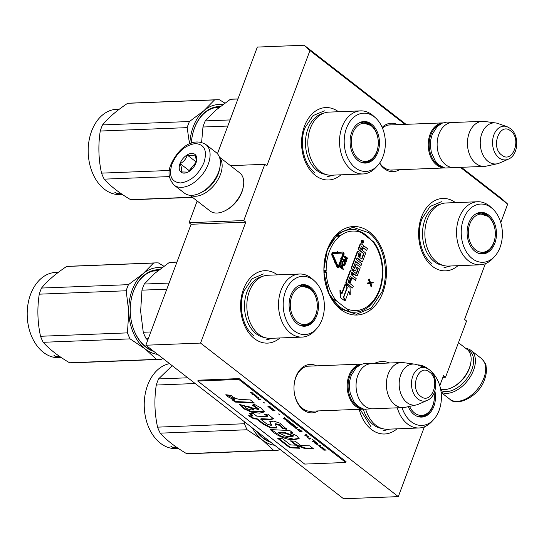 <?xml version="1.0" encoding="UTF-8"?>
<svg xmlns="http://www.w3.org/2000/svg" width="544" height="544" viewBox="0 0 544 544"><rect width="100%" height="100%" fill="white"/><g stroke="black" fill="none" stroke-linecap="round" stroke-linejoin="round"><path stroke-width="0.82" d="M460.333 167.334L507.674 204.095L500.766 222.578M485.391 263.69L464.556 319.423L466.575 320.987L445.543 377.244L443.523 375.673L439.77 385.716M424.395 426.829L398.303 496.624L200.573 343.08L245.793 222.129L243.773 220.565L264.806 164.308L266.825 165.879L309.944 50.551L405.008 124.372M369.634 232.098A44.288 31.26 87.8 0 0 323.904 268.301A44.288 31.26 87.8 0 0 324.19 275.686A44.288 31.26 87.8 0 0 340.714 309.454A44.288 31.26 87.8 0 0 382.915 292.318A44.288 31.26 87.8 0 0 369.634 232.098M397.603 124.664A24.256 17.122 87.8 0 0 382.16 127.378M379.494 163.241A24.256 17.122 87.8 0 0 384.254 168.62A24.256 17.122 87.8 0 0 399.364 169.721M316.533 365.854A24.256 17.122 87.8 0 0 293.984 387.274A24.256 17.122 87.8 0 0 294.141 391.32A24.256 17.122 87.8 0 0 303.192 409.809A24.256 17.122 87.8 0 0 318.294 410.91M396.977 428.835A36.237 25.575 -92.2 0 1 371.362 429.427A36.237 25.575 -92.2 0 1 359.162 409.312M374.041 363.603A36.237 25.575 -92.2 0 1 389.64 362.998M457.966 265.69A36.237 25.575 -92.2 0 1 432.351 266.288A36.237 25.575 -92.2 0 1 418.832 238.66A36.237 25.575 -92.2 0 1 418.601 232.621A36.237 25.575 -92.2 0 1 455.505 202.613M279.949 337.96A36.237 25.575 -92.2 0 1 254.334 338.552A36.237 25.575 -92.2 0 1 240.815 310.923A36.237 25.575 -92.2 0 1 240.577 304.885A36.237 25.575 -92.2 0 1 277.481 274.876M340.945 174.821A36.237 25.575 -92.2 0 1 315.33 175.413A36.237 25.575 -92.2 0 1 301.811 147.784A36.237 25.575 -92.2 0 1 301.573 141.746A36.237 25.575 -92.2 0 1 338.477 111.738M507.674 204.095L501.881 198.778L461.339 167.294M309.944 50.551L304.15 45.234L406.008 124.331M304.15 45.234L257.332 47.07L217.444 153.741M264.806 164.308L230.452 165.655M243.773 220.565L189.06 222.707L197.18 200.988M189.06 222.707L191.08 224.271L245.793 222.129M200.573 343.08L145.853 345.222L191.08 224.271M398.303 496.624L343.59 498.766L145.853 345.222M445.543 377.244L442.898 377.346M349.282 311.318A40.916 28.886 87.8 0 1 339.429 306.605A40.916 28.886 -92.2 0 1 331.779 298.119M360.414 231.73A40.916 28.886 -92.2 0 1 366.153 235.137A40.916 28.886 87.8 0 1 371.151 240.006M391.632 124.896A22.644 15.98 87.8 0 0 390.15 124.855A22.644 15.98 87.8 0 0 382.452 128.058M379.685 162.976A22.644 15.98 87.8 0 0 383.642 167.253A22.644 15.98 87.8 0 0 391.925 170.109A22.644 15.98 87.8 0 0 393.394 169.952M310.563 366.085A22.644 15.98 87.8 0 0 309.087 366.051A22.644 15.98 87.8 0 0 293.984 387.342M294.134 391.252A22.644 15.98 87.8 0 0 302.58 408.449A22.644 15.98 87.8 0 0 310.855 411.298A22.644 15.98 87.8 0 0 312.324 411.148M323.891 269.205L327.372 249.621L337.974 233.587L352.94 227.297L368.852 232.778C383.622 243.576 389.878 271.946 381.915 291.972L371.307 308.006L356.34 314.296L340.428 308.815L328.95 293.692L323.972 272.775M444.564 167.94A22.549 15.912 -92.2 0 1 436.791 165.097A22.549 15.912 87.8 0 1 428.536 140.366A22.549 15.912 87.8 0 1 442.802 122.903M441.599 166.736A21.903 15.463 -92.2 0 1 437.458 164.512A21.903 15.463 87.8 0 1 429.196 142.882A21.903 15.463 87.8 0 1 439.94 124.338M437.124 143.827A21.903 15.463 87.8 0 0 437.124 143.854A21.903 15.463 87.8 0 0 437.267 147.506A21.903 15.463 87.8 0 0 437.267 147.526M484.248 166.403L453.927 167.586A22.549 15.912 -92.2 0 1 445.686 164.744A22.549 15.912 87.8 0 1 437.274 147.553A22.549 15.912 87.8 0 1 437.124 143.8A22.549 15.912 87.8 0 1 452.166 122.529L482.487 121.339A22.549 15.912 87.8 0 0 467.799 138.509A22.549 15.912 87.8 0 0 476.007 163.56A22.549 15.912 -92.2 0 0 484.248 166.403A22.549 15.912 -92.2 0 0 486.186 166.158L497.338 163.758A20.57 14.518 -92.2 0 1 488.05 161.391A20.57 14.518 87.8 0 1 480.78 137.319A20.57 14.518 87.8 0 1 495.74 122.958L484.439 121.434A22.549 15.912 87.8 0 0 482.487 121.339M508.293 159.188C518.663 155.135 519.697 135.164 510.36 128.493L507.022 126.657A16.891 11.927 87.8 0 0 493.258 136.857A16.891 11.927 87.8 0 0 498.957 157.801A16.891 11.927 87.8 0 0 508.293 159.188L499.412 163.084A20.57 14.518 -92.2 0 1 497.338 163.758M507.022 126.657L497.869 123.468A20.57 14.518 87.8 0 0 495.74 122.958M363.501 409.136A22.549 15.912 -92.2 0 1 355.728 406.286A22.549 15.912 87.8 0 1 347.473 381.562A22.549 15.912 87.8 0 1 361.74 364.099M360.529 407.925A21.903 15.463 -92.2 0 1 356.395 405.708A21.903 15.463 87.8 0 1 348.133 384.078A21.903 15.463 87.8 0 1 358.87 365.534M356.062 385.016A21.903 15.463 87.8 0 0 356.062 385.043A21.903 15.463 87.8 0 0 356.204 388.695A21.903 15.463 87.8 0 0 356.204 388.722M403.179 407.592L372.864 408.782A22.549 15.912 -92.2 0 1 364.616 405.94A22.549 15.912 87.8 0 1 356.204 388.749A22.549 15.912 87.8 0 1 356.062 384.989A22.549 15.912 87.8 0 1 371.096 363.718L401.418 362.535A22.549 15.912 87.8 0 0 386.73 379.698A22.549 15.912 87.8 0 0 394.937 404.756A22.549 15.912 -92.2 0 0 403.179 407.592A22.549 15.912 -92.2 0 0 405.124 407.347L416.276 404.947A20.57 14.518 -92.2 0 1 406.987 402.58A20.57 14.518 87.8 0 1 399.711 378.508A20.57 14.518 87.8 0 1 414.678 364.154L403.369 362.63A22.549 15.912 87.8 0 0 401.418 362.535M427.224 400.384C437.594 396.324 438.634 376.353 429.298 369.682L425.952 367.846A16.891 11.927 87.8 0 0 412.189 378.046A16.891 11.927 87.8 0 0 417.894 398.99A16.891 11.927 87.8 0 0 427.224 400.384L418.35 404.274A20.57 14.518 -92.2 0 1 416.276 404.947M425.952 367.846L416.799 364.664A20.57 14.518 87.8 0 0 414.678 364.154M230.064 410.611L228.113 409.095M174.202 185.184L184.498 193.174A25.765 15.694 -52.2 0 0 191.889 195.33A25.765 15.694 -52.2 0 0 199.696 193.256A25.765 15.694 -52.2 0 0 218.538 172.115A25.765 15.694 -52.2 0 0 219.939 167.178A25.765 15.694 -52.2 0 0 216.104 152.476L205.816 144.48C191.4 136.122 177.167 150.375 171.034 164.329C167.532 171.986 168.592 178.935 174.202 185.184A25.765 15.694 -52.2 0 0 208.25 164.125A25.765 15.694 -52.2 0 0 205.816 144.48M199.696 193.256L200.532 192.855A24.48 14.912 -52.2 0 0 218.43 172.774A24.48 14.912 -52.2 0 0 219.769 168.089L219.939 167.178M203.952 162.642C207.475 150.722 204.612 144.364 195.357 143.575C185.225 145.126 177.453 151.892 172.033 163.894C168.511 175.814 171.374 182.172 180.628 182.954C190.76 181.41 198.533 174.638 203.952 162.642M195.969 162.955A11.274 6.868 -52.2 0 0 196.588 160.8A11.274 6.868 -52.2 0 0 190.767 153.517A11.274 6.868 -52.2 0 0 180.01 163.581A11.274 6.868 -52.2 0 0 187.728 172.203A11.274 6.868 -52.2 0 0 195.969 162.955M196.5 161.201L195.167 154.734C193.786 155.802 191.155 155.91 187.272 155.04C186.15 158.875 183.784 161.738 180.166 163.635C181.682 167.362 181.948 170.122 180.962 171.918L187.898 172.122M180.166 163.635L189.176 170.626L189.244 171.36M187.272 155.04L196.275 162.037L189.176 170.626M195.731 163.56A9.663 5.882 -52.2 0 0 192.726 166.328A9.663 5.882 -52.2 0 0 190.23 170.585A9.663 5.882 -52.2 0 0 190.196 170.694M467.412 349.67A24.48 14.912 127.8 0 1 471.852 369.56A24.48 14.912 127.8 0 1 446.536 391.619A24.48 14.912 127.8 0 1 440.851 390.436M465.841 348.439A25.765 15.694 127.8 0 1 471.138 350.513A25.765 15.694 127.8 0 1 473.572 370.151A25.765 15.694 127.8 0 1 446.923 393.366A25.765 15.694 127.8 0 1 441.102 392.21M201.171 192.542A22.549 13.729 -52.2 0 0 218.273 173.767A22.549 13.729 -52.2 0 0 219.62 168.79M190.203 195.296A24.154 14.715 -52.2 0 0 195.439 196.268A24.154 14.715 -52.2 0 0 220.422 174.508A24.154 14.715 -52.2 0 0 219.565 157.481M189.795 195.255L210.1 211.018A24.154 14.715 -52.2 0 0 217.029 213.037A24.154 14.715 -52.2 0 0 224.352 211.092A24.154 14.715 -52.2 0 0 242.012 191.27A24.154 14.715 -52.2 0 0 243.331 186.646A24.154 14.715 -52.2 0 0 239.734 172.863L219.429 157.094M224.352 211.092L225.393 210.596A22.549 13.729 -52.2 0 0 241.883 192.1A22.549 13.729 -52.2 0 0 243.114 187.782L243.331 186.646M458.456 342.706L467.126 349.438A24.154 14.715 127.8 0 1 470.723 363.222A24.154 14.715 127.8 0 1 469.404 367.846A24.154 14.715 127.8 0 1 451.744 387.668A24.154 14.715 127.8 0 1 444.421 389.613A24.154 14.715 127.8 0 1 440.62 389.178M470.723 363.222L470.506 364.358A22.549 13.729 127.8 0 1 469.275 368.676A22.549 13.729 127.8 0 1 452.792 387.172L451.744 387.668M477.605 201.749A31.566 22.284 -92.2 0 0 459.061 217.933A31.566 22.284 87.8 0 0 460.102 249.648A31.566 22.284 87.8 0 0 480.073 264.826L448.385 266.07A31.566 22.284 87.8 0 1 428.414 250.886A31.566 22.284 87.8 0 1 427.373 219.171A31.566 22.284 -92.2 0 1 445.917 202.987L477.605 201.749A31.566 22.284 -92.2 0 1 490.64 206.985L492.701 208.889A29.145 20.577 87.8 0 0 463.542 218.994A29.145 20.577 87.8 0 0 468.67 255.088A29.145 20.577 87.8 0 0 494.564 256.53A29.145 20.577 87.8 0 0 500.058 247.35A29.145 20.577 87.8 0 0 492.701 208.889M479.407 212.82A20.454 14.436 -92.2 0 1 485.064 214.601M476.687 213.493A20.454 14.436 -92.2 0 1 480.094 212.772A20.454 14.436 -92.2 0 1 493.034 222.605A20.454 14.436 -92.2 0 1 493.7 243.154A20.454 14.436 87.8 0 1 481.692 253.647A20.454 14.436 87.8 0 1 478.237 253.191M468.772 223.054A20.801 14.681 87.8 0 0 478.666 253.354A20.801 14.681 87.8 0 0 494.829 243.29A20.801 14.681 87.8 0 0 492.959 220.096A20.801 14.681 87.8 0 0 477.102 213.296A20.801 14.681 87.8 0 0 468.772 223.054M440.422 204.19A30.804 21.746 -92.2 0 0 424.966 219.654A30.804 21.746 87.8 0 0 442.816 265.295M480.073 264.826A31.566 22.284 87.8 0 0 492.653 258.584L494.564 256.53M450.758 265.975L443.992 267.689M431.922 263.534C420.723 255.347 415.976 233.825 422.022 218.64L430.066 206.482L441.415 201.715M488.056 216.478A19.115 13.491 -92.2 0 1 488.927 217.212A19.115 13.491 -92.2 0 1 490.151 248.526A19.115 13.491 -92.2 0 1 475.578 249.859A19.115 13.491 87.8 0 1 469.846 223.876A19.115 13.491 87.8 0 1 488.056 216.478M490.151 248.526C488.655 250.784 485.377 252.348 480.325 253.212A19.972 14.096 -92.2 0 1 477.714 252.974M488.927 217.212L487.914 216.356L478.768 213.302A19.972 14.096 87.8 0 0 476.184 213.751M360.577 110.874A31.566 22.284 -92.2 0 0 342.04 127.058A31.566 22.284 87.8 0 0 343.074 158.773A31.566 22.284 87.8 0 0 363.045 173.958L331.357 175.195A31.566 22.284 87.8 0 1 311.386 160.011A31.566 22.284 87.8 0 1 310.352 128.296A31.566 22.284 -92.2 0 1 328.889 112.112L360.577 110.874A31.566 22.284 -92.2 0 1 373.612 116.117L375.673 118.014A29.145 20.577 87.8 0 0 346.514 128.119A29.145 20.577 87.8 0 0 351.648 164.22A29.145 20.577 87.8 0 0 377.536 165.655A29.145 20.577 87.8 0 0 383.037 156.475A29.145 20.577 87.8 0 0 375.673 118.014M237.946 98.906L232.41 99.124A48.314 34.102 87.8 0 0 230.357 99.294L215.832 110.174L205.251 120.904A48.314 34.102 87.8 0 0 204.027 123.896A48.314 34.102 87.8 0 0 202.966 127.017L227.8 126.052M205.251 120.904L230.085 119.932M362.379 121.944A20.454 14.436 -92.2 0 1 368.036 123.733M359.659 122.618A20.454 14.436 -92.2 0 1 363.066 121.897A20.454 14.436 -92.2 0 1 376.006 131.736A20.454 14.436 -92.2 0 1 376.679 152.286A20.454 14.436 87.8 0 1 364.664 162.772A20.454 14.436 87.8 0 1 361.209 162.323M351.744 132.178A20.801 14.681 87.8 0 0 361.644 162.479A20.801 14.681 87.8 0 0 377.801 152.415A20.801 14.681 87.8 0 0 375.938 129.22A20.801 14.681 87.8 0 0 360.074 122.42A20.801 14.681 87.8 0 0 351.744 132.178M323.401 113.315A30.804 21.746 -92.2 0 0 307.945 128.778A30.804 21.746 87.8 0 0 325.788 174.42M363.045 173.958A31.566 22.284 87.8 0 0 375.632 167.708L377.536 165.655M202.966 127.017L201.613 142.399M230.357 99.294L237.918 98.994M333.737 175.1L326.964 176.814M314.901 172.659C303.702 164.472 298.955 142.956 304.994 127.765L313.038 115.607L324.387 110.84M192.542 197.384L133.464 199.696A48.314 34.102 -92.2 0 1 130.574 199.634C119.17 192.902 110.378 186.075 104.19 179.146A48.314 34.102 -92.2 0 1 101.531 173.135C98.498 159.202 98.07 145.173 100.252 131.036A48.314 34.102 -92.2 0 1 101.313 127.915A48.314 34.102 -92.2 0 1 102.537 124.916L189.448 121.523L203.952 110.656A43.479 30.695 87.8 0 0 193.229 126.793A43.479 30.695 87.8 0 0 189.822 143.745M189.523 143.881L187.163 127.636A48.314 34.102 -92.2 0 1 188.224 124.515A48.314 34.102 -92.2 0 1 189.448 121.523M88.475 156.638A42.031 29.668 -92.2 0 1 88.468 156.611A42.031 29.668 -92.2 0 1 88.196 149.607A42.031 29.668 -92.2 0 1 88.196 149.58A42.677 30.124 -92.2 0 1 91.596 131.172A42.677 30.124 -92.2 0 1 116.668 109.29L119.347 109.188M122.393 194.487L120 194.582A42.677 30.124 -92.2 0 1 88.475 156.665A42.677 30.124 -92.2 0 1 88.196 149.552L88.196 149.607M121.611 193.956L119.231 194.052A42.677 30.124 -92.2 0 1 116.729 193.426L119.075 193.195M120.85 193.44L120.156 193.582L120.17 193.154M121.366 193.793L121.047 193.807A42.677 30.124 -92.2 0 1 120.156 193.582M122.284 194.412A42.677 30.124 -92.2 0 1 119.945 194.174L120.788 194.14A42.677 30.124 -92.2 0 0 122.128 194.31M118.238 193.589A42.677 30.124 -92.2 0 0 119.36 193.868L120.204 193.834A42.677 30.124 -92.2 0 1 118.932 193.514L118.266 193.249M115.07 192.583L116.307 193.066L114.852 192.658M120.421 193.14L119.014 193.195M102.537 124.916C108.297 117.817 116.661 110.616 127.636 103.306A48.314 34.102 -92.2 0 1 129.69 103.142L216.607 99.742A48.314 34.102 -92.2 0 1 219.497 99.804L224.862 103.102M130.574 199.634L192.324 197.22M104.19 179.146L169.436 176.596M101.531 173.135L169.442 170.476M100.252 131.036L187.163 127.636M219.402 107.229A40.746 28.757 87.8 0 0 194.487 128.139A40.746 28.757 87.8 0 0 191.345 143.14A41.392 29.213 87.8 0 1 194.541 127.806A41.392 29.213 87.8 0 1 220.232 106.576M203.952 110.656L204 110.616A43.479 30.695 -92.2 0 1 222.693 104.693M204 110.616L214.554 99.912A48.314 34.102 -92.2 0 1 216.607 99.742M127.636 103.306L214.554 99.912M371.035 125.61A19.115 13.491 -92.2 0 1 371.899 126.337A19.115 13.491 -92.2 0 1 373.123 157.651A19.115 13.491 -92.2 0 1 358.55 158.991A19.115 13.491 87.8 0 1 352.818 133.001A19.115 13.491 87.8 0 1 371.035 125.61M373.123 157.651C371.627 159.909 368.349 161.473 363.304 162.343A19.972 14.096 -92.2 0 1 360.686 162.098M371.899 126.337L370.892 125.487L361.74 122.434A19.972 14.096 87.8 0 0 359.156 122.876M336.974 235.368L339.068 236.443A2.258 1.591 87.8 0 0 339.816 236.15A1.612 1.006 51 0 0 338.089 234.79A41.392 29.213 -92.2 0 1 351.506 229.5A41.392 29.213 -92.2 0 1 357.122 230.044L361.998 232.907L371.974 240.652C373.755 241.869 374.619 242.848 374.578 243.596M357.122 230.044L351.506 229.5M369.274 306.347L369.458 305.184A2.258 1.591 87.8 0 0 368.71 305.47A1.612 1.006 -129 0 1 368.58 306.768C364.344 310.168 359.734 311.984 354.742 312.215A41.392 29.213 -92.2 0 1 349.126 311.671C349.173 310.916 348.303 309.937 346.528 308.72L336.552 300.975L331.67 298.112A41.392 29.213 -92.2 0 1 324.231 276.066M362.284 240.36A1.387 0.979 87.8 0 0 362.052 240.332A1.387 0.979 87.8 0 0 361.148 241.386A1.387 0.979 87.8 0 0 361.658 242.923A1.387 0.979 87.8 0 0 362.161 243.1A1.387 0.979 87.8 0 0 362.386 243.052M360.828 243.868A1.013 0.714 87.8 0 0 360.006 244.344L358.122 249.383L364.024 253.953L361.835 259.114L359.706 257.462L360.944 254.143L360.312 253.647L359.067 256.965L357.979 256.122L359.23 252.083L357.938 251.083L351.832 267.41A1.013 0.714 87.8 0 0 352.138 268.79L354.715 270.796A1.013 0.714 87.8 0 0 355.688 270.402L356.871 267.24L358.469 268.117L356.49 273.754L351.662 270.055A1.013 0.714 87.8 0 0 350.696 270.45L346.385 281.982A1.013 0.714 87.8 0 0 346.684 283.363L352.662 288L353.335 286.198L349.942 283.567L351.71 278.841L351.077 278.344L349.309 283.07L348.119 281.785L350.193 276.243L355.511 280.371L356.184 278.576L352.791 275.944L353.675 273.578L356.429 275.72A1.013 0.714 87.8 0 0 357.401 275.325L360.06 268.206A1.013 0.714 87.8 0 0 359.754 266.832L357 264.69A1.013 0.714 87.8 0 0 356.034 265.084L354.681 268.355L353.58 267.186L355.735 261.419L361.053 265.547L361.726 263.752L356.408 259.624L357.082 257.822L361.76 261.453A1.013 0.714 87.8 0 0 362.732 261.066L365.391 253.946A1.013 0.714 87.8 0 0 365.085 252.566L362.331 250.43L363.004 248.628A1.013 0.714 -92.2 0 1 363.97 248.234L366.724 250.376L367.397 248.574L364.82 246.568A1.285 0.911 87.8 0 0 364.344 246.405A1.285 0.911 87.8 0 0 363.589 247.071A1.285 0.911 87.8 0 0 363.202 245.317L361.427 243.936A1.013 0.714 87.8 0 0 360.461 244.331L358.578 249.363L363.922 253.518M364.12 246.459A1.285 0.911 87.8 0 0 363.888 246.425A1.285 0.911 87.8 0 0 363.691 246.466M363.378 248.173A1.013 0.714 87.8 0 1 363.514 248.254L366.724 250.376M356.973 258.108L361.304 261.474A1.013 0.714 87.8 0 0 361.903 261.542M355.626 261.712L361.053 265.547M356.402 264.622A1.013 0.714 87.8 0 0 355.579 265.098L354.416 268.199L354.872 268.192M353.573 273.863L355.973 275.733A1.013 0.714 87.8 0 0 356.572 275.801M350.084 276.536L355.511 280.371M351.077 278.344L350.622 278.365L348.962 282.798M351.064 269.987A1.013 0.714 87.8 0 0 350.241 270.463L345.93 281.996A1.013 0.714 87.8 0 0 346.229 283.376L352.662 288M358.013 268.131L356.225 273.598M357.938 251.083L357.483 251.097L351.376 267.424A1.013 0.714 87.8 0 0 351.682 268.804L354.26 270.81A1.013 0.714 87.8 0 0 354.858 270.878M360.312 253.647L359.856 253.667L358.72 256.7M363.467 253.531L361.685 258.998L362.141 258.992M345.474 284.417L341.938 293.869L340.408 290.408L339.952 290.428L340.17 297.541L345.08 300.988L343.42 297.221L346.956 287.762L345.474 284.417L345.018 284.43L341.693 293.318M348.575 291.652L349.806 294.447L350.261 294.433L350.05 287.422L345.63 283.988L347.296 287.756L343.76 297.214L345.243 300.567L348.786 291.088L350.261 294.433M345.63 283.988L345.175 284.009L345.358 284.417M333.615 253.436L337.158 253.307L337.634 253.803L338.32 252.742L337.559 251.743L337.103 251.756L337.124 252.273M337.559 251.743L337.579 252.253L333.152 252.416A2.06 1.455 87.8 0 0 331.996 255.53L334.302 260.773L334.757 260.753L335.369 260.229L333.071 254.986A1.034 0.728 -92.2 0 1 333.649 253.429L337.613 253.286L337.634 253.803M338.178 266.397A0.707 0.503 87.8 0 0 338.368 266.125L338.824 266.104A0.707 0.503 -92.2 0 1 337.96 266.125L335.879 261.392L336.192 261.127L335.186 260.766L334.961 262.181L335.267 261.916L337.341 266.648A1.741 1.231 87.8 0 0 338.45 267.498A1.741 1.231 87.8 0 0 339.47 266.608L341.686 260.678L341.04 260.175L338.824 266.104M341.04 260.175L340.585 260.195L338.368 266.125M334.92 262.181L336.886 266.669A1.741 1.231 87.8 0 0 337.994 267.519A1.741 1.231 87.8 0 0 338.218 267.478M335.186 260.766L334.73 260.787L334.506 262.201L334.961 262.181M338.11 253.076L342.373 253.11A0.707 0.503 87.8 0 1 342.842 254.164L341.163 258.665L340.707 258.679L341.034 260.093L342.496 259.699L342.156 259.434L343.944 254.646A1.741 1.231 87.8 0 0 343.89 252.906A1.741 1.231 87.8 0 0 342.788 252.062L338.082 252.43M342.122 264.833L341.04 265.098L340.102 267.396L343.339 269.538L343.522 269.056L342.278 268.09L342.917 266.179L342.326 264.887L341.496 265.078L340.558 267.376L343.339 269.538M343.454 261.066L342.4 261.453L341.85 263.33L343.298 265.18L344.733 265.193L345.522 263.507L344.964 261.929L343.454 261.066L342.312 262.895L342.598 264.16L344.379 265.336M344.352 259.991L346.759 260.399L346.997 259.753L345.229 256.918L347.426 258.624L347.602 258.135L344.821 255.972L344.549 256.7L346.582 259.848L343.638 259.128L343.366 259.855L346.154 262.018L346.338 261.535L344.141 259.828L346.759 260.399M343.638 259.128L342.91 259.876L346.154 262.018M344.821 255.972L344.094 256.72L346.025 259.712M345.685 257.638L347.426 258.624M369.798 283.336L371.09 286.872L371.545 286.851L371.81 286.151L370.79 283.24L373.034 282.866L373.3 282.166L370.498 282.554L369.267 279.031L369.002 279.732L370.022 282.642L367.778 283.016L367.513 283.716L370.233 283.261L371.545 286.851M369.267 279.031L368.546 279.752L369.566 282.662L367.322 283.036L367.057 283.737L367.513 283.716M373.3 282.166L370.478 282.513M323.898 270.388L326.169 270.361A39.78 28.077 -92.2 0 1 338.545 237.245A2.251 1.591 87.8 0 0 339.068 236.443L337.64 234.79M323.707 272.061L325.985 271.429L323.673 270.932M382.541 269.654L382.541 270.198A2.258 1.591 87.8 0 0 382.357 271.266A39.78 28.077 -92.2 0 1 369.974 304.382A2.251 1.591 87.8 0 0 369.458 305.184L368.601 306.925M362.114 242.91A1.387 0.979 87.8 0 0 362.617 243.08A1.387 0.979 87.8 0 0 363.521 242.026A1.387 0.979 87.8 0 0 363.018 240.489A1.387 0.979 87.8 0 0 362.508 240.312A1.387 0.979 87.8 0 0 361.61 241.366A1.387 0.979 87.8 0 0 362.114 242.91M358.122 249.383L358.578 249.363M356.871 267.24L358.469 268.117M340.17 297.541L345.08 300.988M340.408 290.408L340.626 297.527M344.903 300.58L345.243 300.567M343.42 297.228L343.76 297.214M346.95 287.769L347.296 287.756M337.158 253.307L337.613 253.286M333.152 252.416L333.601 252.402A2.06 1.455 87.8 0 0 332.452 255.51L334.757 260.753M338.531 252.219L338.572 253.252L342.829 253.096A0.707 0.503 -92.2 0 1 343.298 254.15L341.51 258.93L341.17 258.665L341.489 260.08M338.116 253.266L338.572 253.252M340.102 267.396L340.558 267.376M340.83 265.452L341.285 265.438M341.04 265.098L341.496 265.078M341.333 264.908L341.795 264.894M341.945 262.46L342.4 262.446M342.19 261.814L342.645 261.793M342.4 261.453L342.856 261.44M342.638 261.222L343.094 261.208M343.624 265.329L344.08 265.316M343.298 265.18L343.754 265.166M342.407 264.493L342.863 264.472M342.142 264.18L342.598 264.16M341.965 263.833L342.421 263.82M341.85 263.33L342.305 263.31M341.856 262.908L342.312 262.895M342.91 259.876L343.366 259.855M344.094 256.72L344.549 256.7M367.322 283.036L367.778 283.016M369.566 282.662L370.022 282.642M368.546 279.752L369.002 279.732M371.974 240.652A39.78 28.077 -92.2 0 1 382.296 269.137A2.251 1.591 87.8 0 0 382.541 270.198L382.575 270.776M362.114 240.822L363.385 241.638L363.249 242.005L362.664 241.72L362.991 242.699L361.767 241.747L362.114 240.822M362.698 247.248L361.699 249.934L360.407 248.934L361.304 246.527L362.698 247.248L362.243 247.268L361.352 249.662M353.042 273.088L352.158 275.448L350.975 274.162L351.648 272.36L353.042 273.088L352.587 273.102L351.812 275.176M341.924 267.811L341.034 267.124L341.938 265.316L342.53 265.989L341.924 267.811M342.999 262.072L343.624 261.623L344.991 262.677L344.44 264.758L342.842 263.724L342.999 262.072M362.052 240.978L362.624 241.046M361.998 241.93L362.494 241.42L362.168 241.067M362.603 241.4L363.385 241.638M361.304 246.534L362.243 247.268M351.642 272.367L352.587 273.102M341.754 265.39L342.149 265.377M341.734 265.424L342.326 265.513M341.87 265.533L342.468 265.73M342.013 265.751L342.53 265.989M342.074 266.002L342.496 266.274M342.04 266.295L341.578 267.539M343.318 261.698L343.896 261.725M343.441 261.739L344.78 262.412M344.325 262.432L344.991 262.677M344.536 262.698L345.107 262.976M344.651 262.997L345.134 263.316M344.678 263.33L345.073 263.684M344.617 263.697L344.372 264.35L344.828 264.33M361.774 241.726L362.311 241.917M362.27 241.244L362.046 241.713M365.752 409.584A31.566 22.284 87.8 0 0 387.389 429.209L419.077 427.972A31.566 22.284 87.8 0 0 431.657 421.722L433.568 419.669A29.145 20.577 87.8 0 0 439.062 410.489A29.145 20.577 87.8 0 0 431.705 372.028A29.145 20.577 87.8 0 0 431.528 371.872L431.705 372.028M434.085 393.047A20.454 14.436 -92.2 0 1 432.704 406.293A20.454 14.436 87.8 0 1 420.696 416.786A20.454 14.436 87.8 0 1 417.241 416.33M408.272 406.667A20.801 14.681 87.8 0 0 417.67 416.493A20.801 14.681 87.8 0 0 433.833 406.429A20.801 14.681 87.8 0 0 434.874 390.884M402.064 407.64A29.145 20.577 87.8 0 0 433.568 419.669M363.276 409.156A30.804 21.746 87.8 0 0 381.82 428.434M397.283 407.823A31.566 22.284 87.8 0 0 419.077 427.972M417.418 364.874A31.566 22.284 -92.2 0 1 428.318 368.995M389.762 429.114L382.996 430.828M370.926 426.673L360.067 409.278M279.806 449.235L278.46 450.14A48.314 34.102 -92.2 0 1 276.413 450.31L189.496 453.71A48.314 34.102 -92.2 0 1 186.606 453.648C175.202 446.916 166.41 440.089 160.222 433.16A48.314 34.102 -92.2 0 1 157.563 427.149C154.53 413.216 154.102 399.187 156.278 385.05A48.314 34.102 -92.2 0 1 157.345 381.929A48.314 34.102 -92.2 0 1 158.569 378.93L187.796 377.788M144.5 410.652A42.031 29.668 -92.2 0 1 144.5 410.625A42.031 29.668 -92.2 0 1 144.228 403.621A42.031 29.668 -92.2 0 1 144.228 403.594A42.677 30.124 -92.2 0 1 147.628 385.186A42.677 30.124 -92.2 0 1 169.592 363.65M178.425 448.501L176.032 448.596A42.677 30.124 -92.2 0 1 144.507 410.679A42.677 30.124 -92.2 0 1 144.228 403.566L144.228 403.621M177.643 447.97L175.263 448.066A42.677 30.124 -92.2 0 1 172.754 447.433L175.107 447.209M176.882 447.454L176.181 447.596L176.202 447.168M177.392 447.807L177.072 447.814A42.677 30.124 -92.2 0 1 176.181 447.596M178.316 448.426A42.677 30.124 -92.2 0 1 175.977 448.188L176.82 448.154A42.677 30.124 -92.2 0 0 178.16 448.324M174.27 447.603A42.677 30.124 -92.2 0 0 175.386 447.882L176.229 447.848A42.677 30.124 -92.2 0 1 174.964 447.528L174.298 447.263M171.102 446.597L172.339 447.08L170.884 446.672M176.453 447.154L175.046 447.209M158.569 378.93L172.196 365.67M276.413 450.31A48.314 34.102 -92.2 0 1 273.516 450.248L262.276 439.906L247.132 429.76A48.314 34.102 -92.2 0 1 244.474 423.749L244.725 421.994M262.276 439.906A43.479 30.695 -92.2 0 1 252.402 427.951M274.686 445.257A43.479 30.695 -92.2 0 1 262.324 439.946M186.606 453.648L273.516 450.248M160.222 433.16L247.132 429.76M157.563 427.149L244.474 423.749M156.278 385.05L195.187 383.527M256.571 431.188A40.746 28.757 87.8 0 0 269.817 441.476M256.163 430.875A41.392 29.213 87.8 0 0 270.919 442.333M171.72 446.828L171.802 446.189M434.064 393.094A19.115 13.491 -92.2 0 1 429.155 411.665A19.115 13.491 -92.2 0 1 414.582 413.005A19.115 13.491 87.8 0 1 409.557 406.395M429.155 411.665C427.659 413.923 424.381 415.487 419.329 416.357A19.972 14.096 -92.2 0 1 416.718 416.112M299.581 274.013A31.566 22.284 -92.2 0 0 281.044 290.197A31.566 22.284 87.8 0 0 282.078 321.912A31.566 22.284 87.8 0 0 302.049 337.096L270.361 338.334A31.566 22.284 87.8 0 1 250.39 323.156A31.566 22.284 87.8 0 1 249.356 291.441A31.566 22.284 -92.2 0 1 267.893 275.25L299.581 274.013A31.566 22.284 -92.2 0 1 312.616 279.256L314.677 281.153A29.145 20.577 87.8 0 0 285.518 291.258A29.145 20.577 87.8 0 0 290.652 327.359A29.145 20.577 87.8 0 0 316.54 328.8A29.145 20.577 87.8 0 0 322.041 319.614A29.145 20.577 87.8 0 0 314.677 281.153M176.95 262.045L171.414 262.262A48.314 34.102 87.8 0 0 169.361 262.432L154.836 273.312L144.255 284.043A48.314 34.102 87.8 0 0 143.031 287.042A48.314 34.102 87.8 0 0 141.97 290.163L166.804 289.19M144.255 284.043L169.096 283.07M141.97 290.163L140.638 311.284L143.256 332.255A48.314 34.102 87.8 0 0 145.908 338.266L148.492 338.171M143.256 332.255L150.81 331.962M301.383 285.083A20.454 14.436 -92.2 0 1 307.04 286.872M298.663 285.756A20.454 14.436 -92.2 0 1 302.07 285.036A20.454 14.436 -92.2 0 1 315.01 294.875A20.454 14.436 -92.2 0 1 315.683 315.425A20.454 14.436 87.8 0 1 303.668 325.91A20.454 14.436 87.8 0 1 300.213 325.462M290.754 295.324A20.801 14.681 87.8 0 0 300.648 325.618A20.801 14.681 87.8 0 0 316.805 315.554A20.801 14.681 87.8 0 0 314.942 292.359A20.801 14.681 87.8 0 0 299.078 285.566A20.801 14.681 87.8 0 0 290.754 295.324M262.405 276.454A30.804 21.746 -92.2 0 0 246.949 291.924A30.804 21.746 87.8 0 0 264.792 337.559M302.049 337.096A31.566 22.284 87.8 0 0 314.636 330.854L316.54 328.8M145.908 338.266L147.73 340.211M169.361 262.432L176.922 262.133M272.741 338.239L265.968 339.952M253.905 335.798C242.706 327.61 237.959 306.095 243.998 290.911L252.042 278.752L263.391 273.979M162.778 358.36L161.439 359.264A48.314 34.102 -92.2 0 1 159.385 359.434L72.474 362.834A48.314 34.102 -92.2 0 1 69.578 362.773C58.174 356.048 49.382 349.214 43.194 342.285A48.314 34.102 -92.2 0 1 40.535 336.274C37.502 322.347 37.074 308.312 39.256 294.175A48.314 34.102 -92.2 0 1 40.317 291.054A48.314 34.102 -92.2 0 1 41.541 288.055L128.452 284.662L142.956 273.802A43.479 30.695 87.8 0 0 132.233 289.932A43.479 30.695 87.8 0 0 128.778 311.705L126.167 290.775A48.314 34.102 -92.2 0 1 127.228 287.654A48.314 34.102 -92.2 0 1 128.452 284.662M27.479 319.777A42.031 29.668 -92.2 0 1 27.472 319.75A42.031 29.668 -92.2 0 1 27.2 312.746A42.031 29.668 -92.2 0 1 27.2 312.718L27.2 312.691A42.677 30.124 -92.2 0 1 30.6 294.318A42.677 30.124 -92.2 0 1 55.672 272.428L58.351 272.326M61.397 357.626L59.004 357.721A42.677 30.124 -92.2 0 1 27.479 319.804A42.677 30.124 -92.2 0 1 27.2 312.691M60.615 357.102L58.235 357.19A42.677 30.124 -92.2 0 1 55.733 356.565L58.086 356.334M59.854 356.578L59.16 356.721L59.174 356.293M60.37 356.932L60.051 356.946A42.677 30.124 -92.2 0 1 59.16 356.721M61.288 357.551A42.677 30.124 -92.2 0 1 58.949 357.313L59.792 357.286A42.677 30.124 -92.2 0 0 61.132 357.449M57.242 356.728A42.677 30.124 -92.2 0 0 58.364 357.007L59.208 356.98A42.677 30.124 -92.2 0 1 57.943 356.653L57.27 356.388M54.074 355.722L55.311 356.204L53.856 355.796M59.425 356.279L58.018 356.34M41.541 288.055C47.301 280.956 55.665 273.754 66.647 266.451A48.314 34.102 -92.2 0 1 68.694 266.281L155.611 262.881A48.314 34.102 -92.2 0 1 158.501 262.942L163.866 266.247M159.385 359.434A48.314 34.102 -92.2 0 1 156.488 359.373L145.302 349.071L130.104 338.885A48.314 34.102 -92.2 0 1 127.452 332.874L128.778 311.705M145.248 349.03A43.479 30.695 -92.2 0 1 128.785 311.794M157.658 354.382A43.479 30.695 -92.2 0 1 145.302 349.071M69.578 362.773L156.488 359.373M43.194 342.285L130.104 338.885M40.535 336.274L127.452 332.874M39.256 294.175L126.167 290.775M158.406 270.368A40.746 28.757 87.8 0 0 133.491 291.278A40.746 28.757 87.8 0 0 130.247 308.795M159.236 269.715A41.392 29.213 87.8 0 0 133.545 290.952A41.392 29.213 87.8 0 0 130.247 308.768A41.392 29.213 87.8 0 0 130.512 315.67A40.746 28.757 87.8 0 0 152.789 350.608M130.512 315.67A41.392 29.213 87.8 0 0 153.891 351.458M142.956 273.802L143.004 273.754A43.479 30.695 -92.2 0 1 161.697 267.832M143.004 273.754L153.558 263.051A48.314 34.102 -92.2 0 1 155.611 262.881M66.647 266.451L153.558 263.051M310.039 288.748A19.115 13.491 -92.2 0 1 310.903 289.476A19.115 13.491 -92.2 0 1 312.127 320.797A19.115 13.491 -92.2 0 1 297.554 322.13A19.115 13.491 87.8 0 1 291.822 296.14A19.115 13.491 87.8 0 1 310.039 288.748M312.127 320.797C310.631 323.048 307.36 324.612 302.308 325.482A19.972 14.096 -92.2 0 1 299.69 325.237M310.903 289.476L309.896 288.626L300.744 285.573A19.972 14.096 87.8 0 0 298.16 286.015M251.92 393.312L252.341 393.645L252.681 392.897L253.722 393.176L250.478 392.306M250.403 392.503L252.137 392.748M252.062 392.952L251.818 393.598L252.341 393.645M252.239 393.924L252.613 393.108M326.189 450.085L324.748 449.793L323.551 448.861L324.006 448.385L323.51 448.004L323.027 448.542L321.762 448.188L323.911 450.174L326.189 450.085M320.668 447.651L322.946 447.562L320.246 447.324L322.606 447.297M319.682 446.889L320.831 445.924L320.266 445.482L316.86 444.7L320.26 445.713L319.26 446.556L319.682 446.889L320.715 445.828M314.602 442.945L316.424 444.081L318.022 444.02L315.629 442.156L314.078 442.102L314.684 442.734M312.487 441.306L315.194 441.544L312.657 439.572L314.48 441.225L312.487 441.306M306.449 434.758L306.027 434.425L304.878 435.39L305.442 435.832L308.849 436.614L307.564 436.091L306.15 434.996L306.449 434.758M299.132 429.352L297.534 429.413L299.798 431.453L302.083 431.358L299.132 429.352M296.759 428.808L295.78 428.332L296.759 428.808M294.093 427.02L297.5 427.802L296.208 427.278L294.678 425.612L293.529 426.578L294.161 426.822M291.645 423.375L289.564 423.225L291.836 425.265L294.114 425.177L291.645 423.375M288.259 420.75L286.185 420.6L288.449 422.634L290.734 422.545L288.259 420.75M279.752 414.698L278.528 413.943L279.752 414.698M258.488 399.371L260.773 399.282L258.067 399.044L260.433 399.017M256 395.617L255.272 395.012L254.17 395.23L256.265 396.814L254.572 395.502L256.945 396.787L256 395.617M307.374 437.131L309.808 439.226L308.924 438.335L310.964 438.26L308.502 438.008L307.374 437.131M284.526 417.731L283.376 418.696L287.348 419.92L284.648 418.302L284.947 418.057L284.526 417.731M258.828 398.092L258.23 397.31L258.454 397.766L257.509 397.861L256.537 397.263L258.23 398.575L257.863 398.133L258.876 397.97M272.626 408.768L274.57 410.475L273.17 410.414L271.198 408.762L271.606 409.557L273.496 410.747L275.04 410.802L272.626 408.768M271.912 407.932L270.892 407.973L269.695 407.041L270.144 406.565L269.654 406.178L269.171 406.715L267.9 406.361L270.048 408.347L272.333 408.258L271.912 407.932M264.88 403.145L263.65 402.39L264.88 403.145M254.708 394.577L252.076 394.393L254.708 394.577M241.74 399.541C237.252 399.35 233.716 397.97 231.139 395.4L225.828 394.726C227.453 396.746 230.33 398.33 234.457 399.493L231.982 399.697L235.266 402.084L254.388 403.036L250.396 399.935L241.74 399.541M254.102 404.226L252.389 405.192L258.604 409.591L239.516 404.471L243.508 408.7L251.62 412.182L259.366 413.161L264.316 411.951L261.072 408.027L254.102 404.226M266.784 423.939L260.773 419.268L269.81 419.676L273.625 418.846L267.641 414.072L264.472 414.195L267.342 416.316L265.86 416.622L256.761 416.16L253.273 413.447L249.009 413.154L252.64 415.97L248.615 415.779L253.803 418.894L256.571 419.03L263.078 424.082L270.484 427.904L276.74 427.958L275.359 424.272L280.126 425.537L282.431 428.495L286.776 429.318L279.861 423.144L273.761 421.131L269.756 421.675L271.266 425.422L266.784 423.939M287.171 430.44L270.368 429.563C274.611 434.289 285.355 440.048 293.481 439.722L299.098 438.688L296.589 435.622L290.591 433.106L292.896 432.915L289.592 430.352L287.171 430.44M290.408 440.878L295.95 445.182L304.633 448.514L313.711 448.956L309.72 445.856L300.635 445.407L295.236 441.211L290.408 440.878M289.823 447.787L299.894 448.283L295.902 445.182L290.503 444.904L282.635 438.797L277.814 438.464L289.823 447.787L290.034 447.222L299.105 447.671M238.816 379.447L197.778 381.052L304.715 464.086L345.753 462.482L238.816 379.447L239.129 378.597L198.091 380.202L197.778 381.052M323.911 450.174L325.849 449.82M323.551 448.861L323.911 448.31M317.07 444.23L317.907 443.918M316.758 444.183L317.179 443.945M312.916 441.633L314.854 441.279M306.15 434.996L306.326 434.656M299.798 431.453L301.743 431.1M297.806 429.862L298.826 429.257M294.8 426.183L294.977 425.843M291.836 425.265L293.774 424.912M289.836 423.674L290.863 423.069M288.449 422.634L290.394 422.287M255.993 396.365L255.231 395.42L257.054 396.508M254.572 395.502L254.708 395.162M308.924 438.335L310.624 437.995M284.648 418.302L284.825 417.962M257.863 398.133L258.774 397.82M257.278 398.154L257.774 397.861M274.142 410.89L274.972 410.584M273.829 410.849L274.244 410.611M270.048 408.347L271.993 407.993M269.695 407.041L270.055 406.49M252.43 394.665L254.368 394.312M235.266 402.084L235.477 401.526L253.599 402.424M232.866 399.622L235.477 401.526M234.457 399.493L234.668 398.929L226.535 394.822M253.042 404.824L258.815 409.027L258.604 409.591M239.659 404.226L244.161 408.415L251.818 411.618L264.35 411.658M260.773 419.268L260.984 418.703L270.021 419.111L273.646 418.574M269.94 421.41L271.476 424.857L271.266 425.422M282.431 428.495L282.642 427.931L286.62 428.686M275.359 424.272L275.57 423.708L280.126 424.823L282.642 427.931M263.078 424.082L263.289 423.518L270.395 427.251L276.78 427.625M256.571 419.03L256.782 418.465L263.289 423.518M253.803 418.894L254.014 418.329L256.782 418.465M249.866 415.84L254.014 418.329M252.64 415.97L252.851 415.412L250.029 413.222M265.703 414.147L267.539 415.752L267.342 416.316M290.591 433.106L290.802 432.541L292.257 432.419M293.481 439.722L293.692 439.164L299.146 438.396M271.368 429.631L281.064 436.288L293.692 439.164M291.434 440.953L296.16 444.618L304.844 447.95L312.922 448.344M295.95 445.182L296.16 444.618M304.633 448.514L304.844 447.95M278.841 438.532L290.034 447.222M239.129 378.597L346.066 461.638L345.753 462.482M322.184 448.514L324.455 449.806L323.728 449.834L322.225 448.63L322.327 448.202M323.129 448.426L323.585 448.766M314.554 442.428L315.955 442.49L317.376 443.87L314.894 442.932L314.656 442.15L315.323 442.068M305.354 435.601L306.027 435.057L307.299 436.043L305.354 435.601L306.211 434.84M294.005 426.788L294.678 426.244L295.95 427.23L294.005 426.788L294.862 426.027M286.708 420.804L288.109 420.866L290.02 422.232L288.32 422.3L286.702 420.92L287.477 420.444M254.939 395.427L255.49 395.182M283.852 418.907L284.526 418.363L285.797 419.349L283.852 418.907L284.709 418.139M268.328 406.694L270.599 407.986L269.872 408.014L268.369 406.803L268.471 406.375M269.273 406.606L269.729 406.946M244.786 406.599L244.746 406.708C247.472 406.47 250.376 407.585 253.463 410.04C249.669 409.958 246.765 408.843 244.746 406.708M244.956 406.144C247.642 405.892 250.546 407.007 253.674 409.482L253.463 410.04L253.674 409.482M278.65 432.296L285.274 432.623L293.338 435.703L293.128 436.268L286.3 436.404L278.44 432.861L278.65 432.296M298.058 429.624L299.458 429.678L301.369 431.045L299.669 431.113L298.051 429.733M290.088 423.436L291.496 423.497L293.4 424.857L291.7 424.925L290.088 423.552M256.047 396.25L256.877 396.27M278.44 432.861L285.063 433.187L285.274 432.623M285.063 433.187L293.128 436.268M501.663 155.013C512.523 164.417 522.084 138.836 510.666 130.948C499.807 121.543 490.246 147.118 501.663 155.013M420.6 396.209C431.453 405.606 441.014 380.032 429.597 372.137C418.744 362.739 409.183 388.314 420.6 396.209M471.138 350.513L481.426 358.503A25.765 15.694 127.8 0 1 483.861 378.141A25.765 15.694 127.8 0 1 449.82 399.208L441.13 392.462M486.499 251.43A20.454 14.436 -92.2 0 1 481.005 253.647L486.139 251.627M369.478 160.555A20.454 14.436 -92.2 0 1 363.977 162.772L369.111 160.752M323.904 268.301A41.392 29.213 -92.2 0 1 336.77 235.926A1.612 0.979 47.5 0 1 338.545 237.245M339.816 236.15A39.78 28.077 -92.2 0 1 361.998 232.907M336.552 300.975A39.78 28.077 -92.2 0 1 326.23 272.483A2.251 1.591 87.8 0 0 325.985 271.429A2.258 1.591 87.8 0 0 326.169 270.361M323.966 272.598L326.23 272.483M368.71 305.47A39.78 28.077 -92.2 0 1 346.528 308.72M374.632 243.086C379.494 250.519 382.208 259.196 382.765 269.103L382.296 269.137M382.765 269.103L383.003 270.626L382.826 271.293L382.357 271.266M382.826 271.293C382.724 285.865 378.427 297.31 369.927 305.612A1.612 0.979 -132.5 0 0 369.974 304.382M360.006 244.344L360.461 244.331M363.514 248.254L363.97 248.234M361.304 261.474L361.76 261.453M355.579 265.098L356.034 265.084M355.973 275.733L356.429 275.72M346.229 283.376L346.684 283.363M345.93 281.996L346.385 281.982M350.241 270.463L350.696 270.45M356.238 273.605L356.68 273.584M358.108 268.573L358.564 268.552M354.26 270.81L354.715 270.796M351.682 268.804L352.138 268.79M351.376 267.424L351.832 267.41M363.562 253.973L364.024 253.953M331.996 255.53L332.452 255.51M336.886 266.669L337.341 266.648M342.842 254.164L343.298 254.15M342.373 253.11L342.829 253.096M425.503 414.569A20.454 14.436 -92.2 0 1 420.009 416.786L425.143 414.766M308.482 323.694A20.454 14.436 -92.2 0 1 302.981 325.917L308.115 323.898M269.81 419.676L270.021 419.111M390.442 170.068L444.598 167.953M388.681 125.011L442.836 122.89M309.38 411.264L363.528 409.142M307.618 366.2L361.767 364.086M481.426 358.503C484.772 362.25 486.302 364.786 486.016 366.119C486.846 370.206 486.37 374.619 484.602 379.358C479.332 396.515 456.688 407.15 449.82 399.208M372.218 408.789L363.888 409.244L358.17 406.388L354.239 402.261L350.261 393.523L349.33 387.063L349.772 380.603L351.213 375.421L356.204 367.656L361.012 364.392L366.024 363.229L370.457 363.766M453.281 167.593L444.958 168.048L439.232 165.192L435.309 161.072L431.324 152.334L430.399 145.874L430.841 139.407L432.276 134.232L437.274 126.466L442.075 123.196L447.093 122.033L451.52 122.57M218.797 107.712L214.023 107.902M119.993 193.501L120.068 192.875M118.177 193.555L118.252 192.923M115.661 192.794L115.77 192.175M362.617 243.08L362.161 243.1M362.508 240.312L362.052 240.332M361.06 243.807L360.597 243.828M364.344 246.405L363.888 246.425M362.134 261.582L361.678 261.603M356.633 264.561L356.17 264.581M356.803 275.842L356.347 275.862M351.295 269.926L350.832 269.946M355.089 270.919L354.634 270.939M338.45 267.498L337.994 267.519M369.764 306.048L369.927 305.612M176.025 447.515L176.1 446.889M174.202 447.569L174.284 446.937M157.801 270.858L153.027 271.041M58.997 356.646L59.072 356.014M57.181 356.694L57.256 356.062M54.665 355.932L54.781 355.314"/></g></svg>
